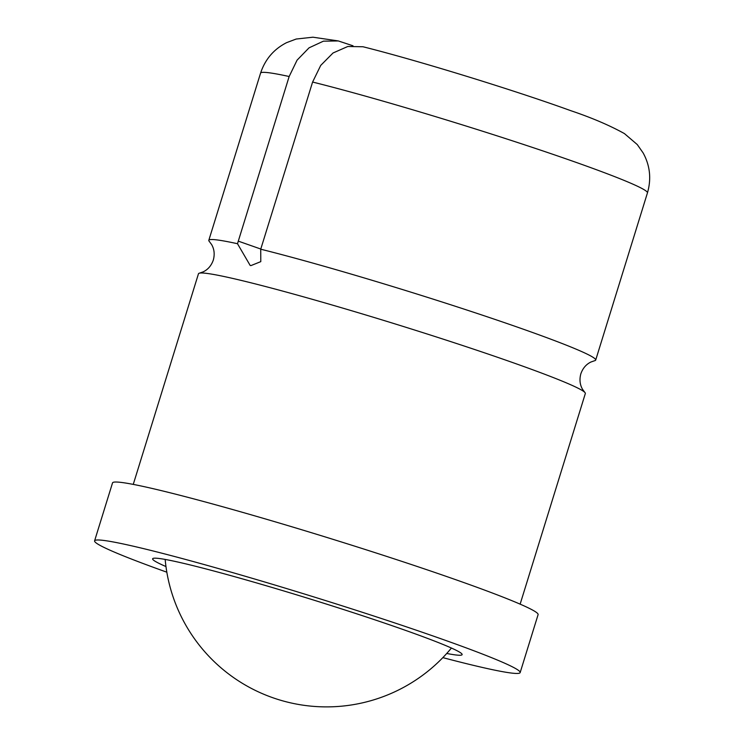 <?xml version="1.0" encoding="UTF-8"?>
<svg xmlns="http://www.w3.org/2000/svg" width="744" height="744" viewBox="0 0 744 744"><rect width="100%" height="100%" fill="white"/><g stroke="black" fill="none" stroke-linecap="round" stroke-linejoin="round"><path stroke-width="1.12" d="M199.476 273.15L203.196 271.848C207.995 269.542 211.361 265.608 213.314 260.047C214.849 254.355 214.291 249.203 211.64 244.59L209.297 241.409A202.498 10.249 17.2 0 1 208.813 240.321A202.498 10.249 17.2 0 1 237.494 243.716L250.151 265.413L250.868 265.627L260.791 261.637L260.735 249.203A202.498 10.249 17.2 0 1 519.479 327.853A202.498 10.249 17.2 0 1 595.693 360.077A202.498 10.249 17.2 0 1 594.679 360.701L590.95 362.012C586.16 364.318 582.794 368.252 580.841 373.814C579.306 379.505 579.864 384.657 582.515 389.27L584.858 392.451A202.498 10.249 -162.8 0 0 509.129 361.314A202.498 10.249 -162.8 0 0 237.996 279.651A202.498 10.249 -162.8 0 0 199.476 273.15A202.498 10.249 -162.8 0 0 198.462 273.783L133.26 484.391M442.838 657.631A222.744 11.272 -162.8 0 0 520.158 672.585L538.098 614.628A222.744 11.272 -162.8 0 0 454.268 579.176A222.744 11.272 -162.8 0 0 232.351 509.454A222.744 11.272 -162.8 0 0 112.53 482.893L94.59 540.851A222.744 11.272 -162.8 0 0 166.833 572.192M520.158 672.585A222.744 11.272 -162.8 0 0 436.328 637.134A222.744 11.272 -162.8 0 0 214.412 567.412A222.744 11.272 -162.8 0 0 94.59 540.851M595.693 360.077L647.447 192.891C651.484 178.895 650.051 165.577 643.141 152.939L637.273 144.569L624.421 133.585C609.559 125.345 591.601 117.682 570.536 110.596C514.271 90.182 417.468 60.394 363.007 46.76L347.829 46.481L333.052 52.973L320.729 65.398L312.601 82.045L260.726 249.203M520.14 604.147L585.333 393.539A202.498 10.249 -162.8 0 0 584.858 392.451M237.503 243.716L289.156 76.511L297.07 60.162L309.039 47.839L323.435 41.162L338.334 40.948L353.009 45.803M446.735 653.465A161.997 8.193 -162.8 0 0 462.126 654.618A161.997 8.193 -162.8 0 0 401.156 628.838A161.997 8.193 -162.8 0 0 239.763 578.125A161.997 8.193 -162.8 0 0 152.622 558.809A161.997 8.193 -162.8 0 0 165.968 566.556M647.447 192.891A202.498 10.249 -162.8 0 0 571.234 160.667A202.498 10.249 -162.8 0 0 312.601 82.045M289.156 76.511A202.498 10.249 -162.8 0 0 260.567 73.135L208.813 240.321M238.21 241.112L260.791 249.035M338.334 40.939L312.926 37.2L296.159 39.041L286.598 42.65C273.811 49.178 265.134 59.343 260.567 73.135M165.168 559.432A161.997 161.997 0 0 0 451.422 648.043"/></g></svg>
